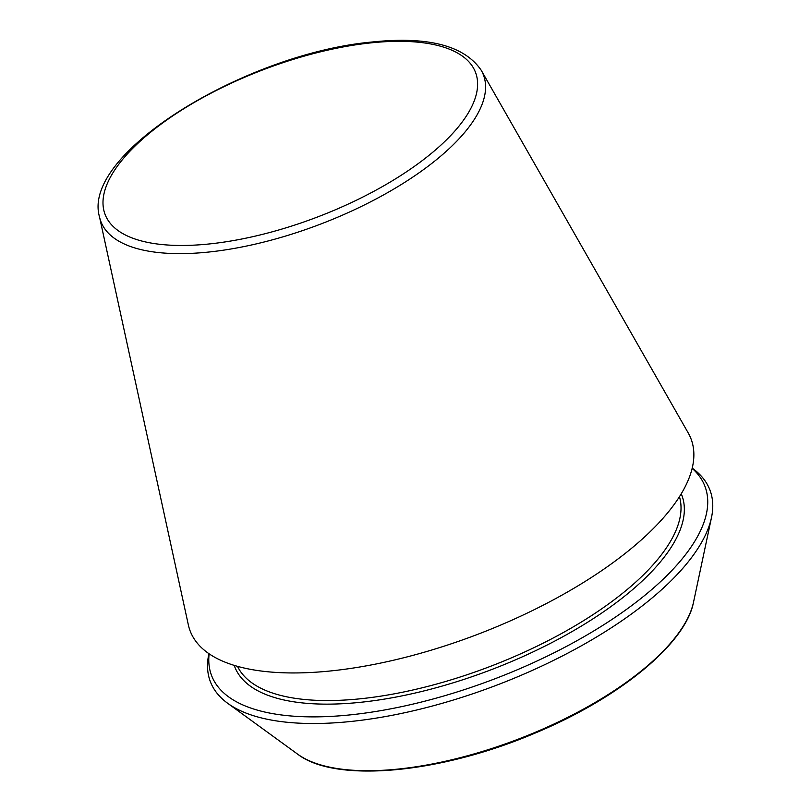 <?xml version="1.0" encoding="UTF-8"?>
<svg xmlns="http://www.w3.org/2000/svg" width="811" height="811" viewBox="0 0 811 811"><rect width="100%" height="100%" fill="white"/><g stroke="black" fill="none" stroke-linecap="round" stroke-linejoin="round"><path stroke-width="1.22" d="M99.51 216.912L188.345 624.886A268.228 106.099 -21 0 0 478.622 633.979A268.228 106.099 -21 0 0 688.245 432.993L481.278 70.364C464.429 45.619 428.096 36.16 372.31 41.99C246.534 53.222 80.816 153.137 99.51 216.912A204.838 81.019 -21 0 0 321.186 223.866A204.838 81.019 -21 0 0 481.278 70.364M208.914 653.656L208.802 654.153A267.529 105.815 -21 0 0 227.668 703.279A267.529 105.815 -21 0 0 498.066 684.646A267.529 105.815 -21 0 0 711.49 517.56A267.529 105.815 -21 0 0 692.635 468.434L692.219 468.14M209.137 653.808A264.204 104.507 -21 0 0 495.703 678.493A264.204 104.507 -21 0 0 692.158 468.393M370.84 42.882A198.36 78.464 -21 0 0 103.575 209.056A198.36 78.464 -21 0 0 396.488 178.238A198.36 78.464 -21 0 0 370.84 42.882M693.527 602.178C685.599 643.914 619.178 698.058 535.524 732.911C441.032 773.39 335.531 783.548 297.627 754.149A218.909 86.584 -21 0 0 518.898 738.902A218.909 86.584 -21 0 0 693.527 602.178L711.49 517.56M237.501 666.348A236.822 93.671 -21 0 0 490.969 666.145A236.822 93.671 -21 0 0 679.466 496.697M234.227 665.395A239.438 94.715 -21 0 0 492.196 669.349A239.438 94.715 -21 0 0 681.25 493.798M297.627 754.149L227.668 703.279"/></g></svg>
